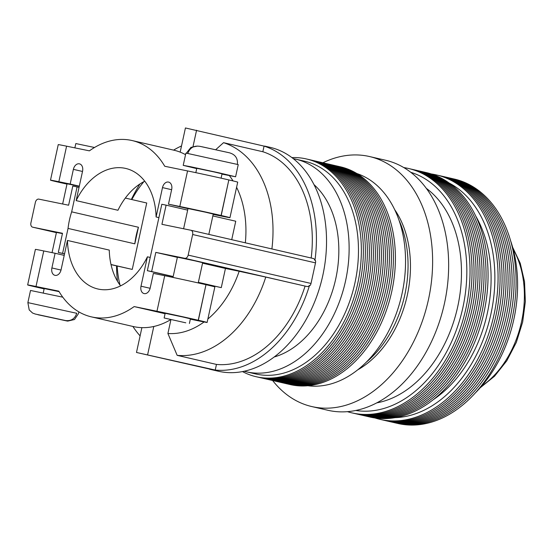 <?xml version="1.0" encoding="UTF-8"?>
<svg xmlns="http://www.w3.org/2000/svg" width="553" height="553" viewBox="0 0 553 553"><rect width="100%" height="100%" fill="white"/><g stroke="black" fill="none" stroke-linecap="round" stroke-linejoin="round"><path stroke-width="0.83" d="M134.808 243.832L68.04 228.417A61.86 43.203 103 0 1 69.443 220.053A61.86 43.203 103 0 1 71.655 211.84L138.423 227.255A61.86 43.203 -77 0 0 136.218 235.46A61.86 43.203 -77 0 0 134.808 243.832L138.423 227.255M475.421 392.817A116.807 81.581 -77 0 0 513.82 319.427A116.807 81.581 -77 0 0 510.557 240.61M396.992 423.266A125.427 87.602 -77 0 0 512.037 318.86A125.427 87.602 -77 0 0 453.412 178.861M394.987 422.81A125.427 87.602 -77 0 0 510.039 318.404A125.427 87.602 -77 0 0 451.407 178.398M392.989 422.347A125.427 87.602 -77 0 0 508.034 317.94A125.427 87.602 -77 0 0 449.409 177.935M390.985 421.884A125.427 87.602 -77 0 0 506.03 317.477A125.427 87.602 -77 0 0 447.405 177.472M388.98 421.421A125.427 87.602 -77 0 0 504.025 317.014A125.427 87.602 -77 0 0 445.4 177.008M386.976 420.957A125.427 87.602 -77 0 0 502.02 316.551A125.427 87.602 -77 0 0 443.395 176.545M384.971 420.494A125.427 87.602 -77 0 0 500.023 316.088A125.427 87.602 -77 0 0 441.391 176.082M382.973 420.031A125.427 87.602 -77 0 0 498.018 315.625A125.427 87.602 -77 0 0 439.393 175.619M380.969 419.568A125.427 87.602 -77 0 0 496.013 315.162A125.427 87.602 -77 0 0 437.388 175.163M375.003 417.978A125.427 87.602 -77 0 0 494.009 314.698A125.427 87.602 -77 0 0 431.333 173.974M395.063 417.646A122.372 85.466 -77 0 0 490.919 314.042A122.372 85.466 -77 0 0 449.216 183.064M433.393 399.57A117.098 81.782 -77 0 0 487.311 313.302A117.098 81.782 -77 0 0 475.739 216.112M368.948 416.796A125.427 87.602 -77 0 0 483.999 312.39A125.427 87.602 -77 0 0 425.368 172.384M366.943 416.333A125.427 87.602 -77 0 0 481.995 311.927A125.427 87.602 -77 0 0 423.363 171.921M364.945 415.87A125.427 87.602 -77 0 0 479.99 311.463A125.427 87.602 -77 0 0 421.365 171.458M362.941 415.407A125.427 87.602 -77 0 0 477.986 311A125.427 87.602 -77 0 0 419.361 170.995M360.936 414.944A125.427 87.602 -77 0 0 475.981 310.537A125.427 87.602 -77 0 0 417.356 170.538M358.932 414.487A125.427 87.602 -77 0 0 473.983 310.074A125.427 87.602 -77 0 0 415.351 170.075M356.934 414.024A125.427 87.602 -77 0 0 471.979 309.618A125.427 87.602 -77 0 0 413.354 169.612M354.929 413.561A125.427 87.602 -77 0 0 469.974 309.155A125.427 87.602 -77 0 0 411.349 169.149M352.925 413.098A125.427 87.602 -77 0 0 467.969 308.692A125.427 87.602 -77 0 0 409.344 168.686M347.443 411.66A125.427 87.602 -77 0 0 465.972 308.228A125.427 87.602 -77 0 0 403.787 167.573M355.773 410.471A122.372 85.466 -77 0 0 462.875 307.572A122.372 85.466 -77 0 0 410.748 172.294M376.807 402.854A114.893 80.247 -77 0 0 457.76 306.521A114.893 80.247 -77 0 0 426.315 188.359M272.629 380.519A128.303 89.607 -77 0 0 311.816 406.566L327.839 410.264A128.303 89.607 -77 0 0 444.501 303.217A128.303 89.607 -77 0 0 385.552 160.239L369.528 156.54A128.303 89.607 -77 0 0 322.897 162.769M311.816 406.566A128.303 89.607 -77 0 0 428.471 299.519A128.303 89.607 -77 0 0 369.528 156.54M357.653 369.881A97.376 68.012 -77 0 0 407.312 295.191A97.376 68.012 -77 0 0 394.655 209.608M366.293 362.174A98.676 68.918 -77 0 0 404.858 294.604A98.676 68.918 -77 0 0 399.045 220.322M307.876 385.745A109.148 76.231 -77 0 0 402.017 293.754A109.148 76.231 -77 0 0 356.865 173.524M289.191 384.335A111.741 78.042 -77 0 0 391.794 291.348A111.741 78.042 -77 0 0 339.459 166.598M287.194 383.872A111.741 78.042 -77 0 0 389.789 290.892A111.741 78.042 -77 0 0 337.454 166.142M285.189 383.416A111.741 78.042 -77 0 0 387.791 290.429A111.741 78.042 -77 0 0 335.45 165.679M283.184 382.953A111.741 78.042 -77 0 0 385.787 289.966A111.741 78.042 -77 0 0 333.445 165.216M281.18 382.489A111.741 78.042 -77 0 0 383.782 289.502A111.741 78.042 -77 0 0 331.441 164.753M279.175 382.026A111.741 78.042 -77 0 0 381.777 289.039A111.741 78.042 -77 0 0 329.443 164.289M277.177 381.563A111.741 78.042 -77 0 0 379.78 288.576A111.741 78.042 -77 0 0 327.438 163.826M275.173 381.1A111.741 78.042 -77 0 0 377.775 288.113A111.741 78.042 -77 0 0 325.434 163.363M273.168 380.637A111.741 78.042 -77 0 0 375.77 287.65A111.741 78.042 -77 0 0 323.429 162.9M271.164 380.174A111.741 78.042 -77 0 0 373.766 287.187A111.741 78.042 -77 0 0 321.431 162.437M269.166 379.711A111.741 78.042 -77 0 0 371.761 286.724A111.741 78.042 -77 0 0 319.427 161.974M267.161 379.247A111.741 78.042 -77 0 0 369.763 286.267A111.741 78.042 -77 0 0 317.422 161.517M265.157 378.791A111.741 78.042 -77 0 0 367.759 285.804A111.741 78.042 -77 0 0 315.417 161.054M263.152 378.328A111.741 78.042 -77 0 0 365.754 285.341A111.741 78.042 -77 0 0 313.413 160.591M261.147 377.865A111.741 78.042 -77 0 0 363.75 284.878A111.741 78.042 -77 0 0 311.415 160.128M259.15 377.402A111.741 78.042 -77 0 0 361.752 284.415A111.741 78.042 -77 0 0 309.41 159.665M257.145 376.939A111.741 78.042 -77 0 0 359.747 283.952A111.741 78.042 -77 0 0 307.406 159.202M242.497 371.588A111.741 78.042 -77 0 0 357.743 283.489A111.741 78.042 -77 0 0 291.894 157.591M244.163 371.243A109.148 76.231 -77 0 0 246.348 371.796L255.693 373.959A109.148 76.231 -77 0 0 354.943 282.887A109.148 76.231 -77 0 0 304.8 161.248L295.447 159.091A109.148 76.231 -77 0 0 293.242 158.628M246.348 371.796A109.148 76.231 -77 0 0 345.597 280.73A109.148 76.231 -77 0 0 295.447 159.091M274.205 356.982A94.791 66.201 -77 0 0 335.768 278.719A94.791 66.201 -77 0 0 313.993 184.619M196.716 168.603L183.216 165.361L190.716 166.75L219.347 172.916L235.592 176.78L221.974 174.105M235.592 176.78L238.246 164.614L187.799 153.492C189.845 147.755 193.909 145.377 199.999 146.358L229.281 152.766C235.225 154.411 237.928 158.269 237.403 164.345M36.616 314.325L67.722 321.106L74.496 319.516L78.457 313.655L78.851 311.864M62.779 297.175L30.519 290.463L27.871 302.622L76.743 313.288M185.787 322.814L164.144 317.982L185.787 322.814M189.403 323.484L190.419 318.811L182.587 316.945L165.167 313.302L164.144 317.982M195.831 172.66L196.778 168.312L214.198 171.962L222.036 173.822L221.089 178.17M62.641 204.002L67.051 183.783L79.279 186.285M94.528 147.492L75.823 143.559L74.876 147.872M59.088 291.631L44.205 288.548L43.245 292.952M52.037 252.638L56.447 232.419L62.427 233.587M172.985 277.426L177.402 257.18L194.822 260.822L202.661 262.682L198.244 282.936M208.827 234.389L213.264 214.046L205.433 212.179L188.006 208.536L183.596 228.755M209.476 369.183L218.345 371.229A114.893 80.247 -77 0 0 322.821 275.373A114.893 80.247 -77 0 0 270.037 147.326L264.652 146.089M170.932 319.606L167.905 333.5L177.167 355.351L216.465 364.427L215.241 370.054A114.893 80.247 -77 0 0 309.507 285.396L310.06 285.528A3.83 2.675 103 0 0 311.021 283.454L188.165 255.099A3.83 2.675 103 0 1 184.73 258.299L155.808 252.382L151.626 271.558L147.333 270.68L161.815 204.264L166.107 205.142L161.925 224.318L190.847 230.242A3.83 2.675 103 0 1 190.889 230.248A3.83 2.675 103 0 1 192.651 234.513L188.165 255.099M215.241 370.054L136.487 352.461L141.9 327.639M116.552 265.903A109.148 76.231 -77 0 0 117.499 281.283M132.886 326.443A109.148 76.231 -77 0 0 140.103 335.885M177.167 355.351A109.148 76.231 -77 0 0 265.772 277.06L307.033 286.537A3.83 2.675 -77 0 0 309.507 285.396M216.465 364.427A109.148 76.231 -77 0 0 305.069 286.129M181.515 145.951A109.148 76.231 -77 0 0 173.587 150.119M139.964 183.969A109.148 76.231 -77 0 0 131.365 199.453M311.194 258.023A109.148 76.231 -77 0 0 262.841 151.743L223.536 142.674L215.732 149.69M271.896 248.947A109.148 76.231 -77 0 0 223.536 142.674M117.139 266.041A90.001 62.855 -77 0 0 120.029 285.106M167.905 333.5A90.001 62.855 -77 0 0 204.078 321.957M207.866 319.012A90.001 62.855 -77 0 0 239.173 271.267L265.772 277.06M143.911 181.64A90.001 62.855 -77 0 0 131.828 199.557M245.332 242.815A90.001 62.855 -77 0 0 236.587 187.267M233.048 180.914A90.001 62.855 -77 0 0 229.371 175.64M311.021 283.454L315.507 262.875A3.83 2.675 103 0 0 315.493 260.608L314.94 260.477A114.893 80.247 -77 0 0 264.064 146.116L262.841 151.743M314.94 260.477A3.83 2.675 -77 0 0 313.198 258.479A3.83 2.675 -77 0 0 313.15 258.472L190.937 230.262M111.035 264.631L132.257 269.415L146.732 202.999L125.337 198.064M198.347 282.459L221.276 287.636L225.451 268.461L239.173 271.267M231.728 239.677L235.751 221.221L212.85 215.933M180.167 152.137L185.435 127.964L264.064 146.116M76.77 313.164C74.945 318.763 71.178 321.224 65.475 320.533L35.185 314.021L32.586 313.046L29.205 309.901L27.871 302.622M190.343 319.171L198.755 320.899A29.876 0.373 -167.7 0 0 207.112 322.454A29.876 0.373 -167.7 0 0 198.368 320.27L205.986 284.691L198.237 320.242A29.876 0.373 -167.7 0 0 156.962 311.249L134.151 306.576A90.478 63.194 103 0 1 91.432 316.876A90.478 63.194 103 0 1 58.812 291.161L36.007 286.489A29.876 0.373 -167.7 0 0 27.65 284.94A29.876 0.373 -167.7 0 0 36.394 287.118L36.526 287.145A29.876 0.373 -167.7 0 0 44.136 288.873M206.117 284.726A29.876 0.373 12.3 0 1 214.861 286.903L207.112 322.454M150.216 257.456L147.409 256.813L141.001 286.191A6.608 4.611 -77 0 0 144.036 293.553A6.608 4.611 -77 0 0 144.112 293.567L144.243 293.595A6.608 4.611 -77 0 0 150.174 288.065L153.375 273.382L164.711 275.705A29.876 0.373 12.3 0 1 205.986 284.691M165.071 313.717L134.151 306.576M213.188 214.405L221.601 216.126A29.876 0.373 -167.7 0 0 229.958 217.682A29.876 0.373 -167.7 0 0 221.214 215.504L221.076 215.476A29.876 0.373 -167.7 0 0 179.801 206.483L168.471 204.161L171.672 189.479A6.608 4.611 -77 0 0 168.637 182.11A6.608 4.611 -77 0 0 168.554 182.096L168.423 182.068A6.608 4.611 -77 0 0 162.499 187.598L156.091 216.976A61.86 43.203 -77 0 0 125.697 168.437A61.86 43.203 -77 0 0 76.155 200.615L82.556 171.236A6.608 4.611 -77 0 0 79.521 163.875A6.608 4.611 -77 0 0 79.445 163.854L79.314 163.833A6.608 4.611 -77 0 0 73.383 169.356L70.183 184.045L58.846 181.723A29.876 0.373 -167.7 0 0 50.496 180.167A29.876 0.373 -167.7 0 0 59.24 182.352L59.371 182.379A29.876 0.373 -167.7 0 0 66.982 184.108M187.979 208.668L168.471 204.161M50.496 180.167L58.245 144.623A29.876 0.373 12.3 0 1 66.595 146.179L89.406 150.845A90.478 63.194 103 0 1 132.132 140.552A90.478 63.194 103 0 1 164.746 166.266L187.557 170.932A29.876 0.373 12.3 0 1 228.831 179.925L221.076 215.476M221.214 215.504L228.831 179.925M228.963 179.96A29.876 0.373 12.3 0 1 237.707 182.137L229.958 217.682M27.65 284.94L35.399 249.389A29.876 0.373 12.3 0 1 43.756 250.944L55.093 253.267L51.892 267.949A6.608 4.611 -77 0 0 54.927 275.318A6.608 4.611 -77 0 0 55.003 275.332L55.134 275.359A6.608 4.611 -77 0 0 61.065 269.829L67.466 240.451A61.86 43.203 -77 0 0 97.867 288.991A61.86 43.203 -77 0 0 147.409 256.813M64.217 255.375L55.093 253.267M120.602 285.86A61.86 43.203 -77 0 1 109.266 250.094L67.466 240.451M170.829 319.586A90.478 63.194 103 0 1 133.225 326.526L91.432 316.876M64.535 253.896L58.314 252.458L62.496 233.283L32.71 227.186A3.83 2.675 103 0 1 32.668 227.179A3.83 2.675 103 0 1 30.906 222.907L35.392 202.329A3.83 2.675 103 0 1 38.834 199.128L68.613 205.218L72.796 186.043L77.088 186.921L71.655 211.84M132.257 269.415L111.008 264.514M64.563 253.792L58.314 252.458M79.038 187.377L77.088 186.921M68.04 228.417L62.607 253.336M132.132 140.552L173.925 150.202A90.478 63.194 103 0 1 185.552 154.667M144.755 181.211A61.86 43.203 -77 0 0 117.948 210.264L76.155 200.615M158.898 217.626L156.091 216.976M79.307 186.154L70.183 184.045M225.451 268.461L202.55 263.173M177.361 257.359L155.808 252.382M173.158 276.638L147.333 270.68M221.276 287.636L198.375 282.348M173.179 276.535L151.626 271.558M187.661 210.119L166.107 205.142M187.799 153.492L185.87 153.195L183.216 165.361M197.552 146.082L190.944 147.381L186.748 152.642M215.732 370.462L136.487 352.461M153.789 326.484L147.623 354.743M196.571 130.245L193.038 146.462M481.532 386.243A88.086 61.521 -77 0 0 521.541 321.722A88.086 61.521 -77 0 0 513.17 249.196M38.171 314.788L66.851 320.954M202.08 146.78L229.281 152.766M65.475 320.533L35.185 314.021M61.01 270.058L51.892 267.949M150.119 288.293L141.001 286.191M156.962 311.249L164.711 275.705M43.756 250.944L36.007 286.489M32.668 227.179L56.392 232.654L32.71 227.186M179.801 206.483L187.557 170.932M79.687 163.916L79.314 163.833M82.508 171.465L73.383 169.356M171.624 189.707L162.499 187.598M168.796 182.151L168.423 182.068M66.595 146.179L58.846 181.723M307.033 286.537L184.73 258.299M315.507 262.875L192.651 234.513M512.645 247.267L520.228 263.207L524.527 281.664L525.35 301.62L522.661 322.005L516.329 342.39L506.762 360.839L494.493 376.261L480.218 387.75M67.722 321.106L37.957 314.74M313.198 258.479L190.889 230.248"/></g></svg>
